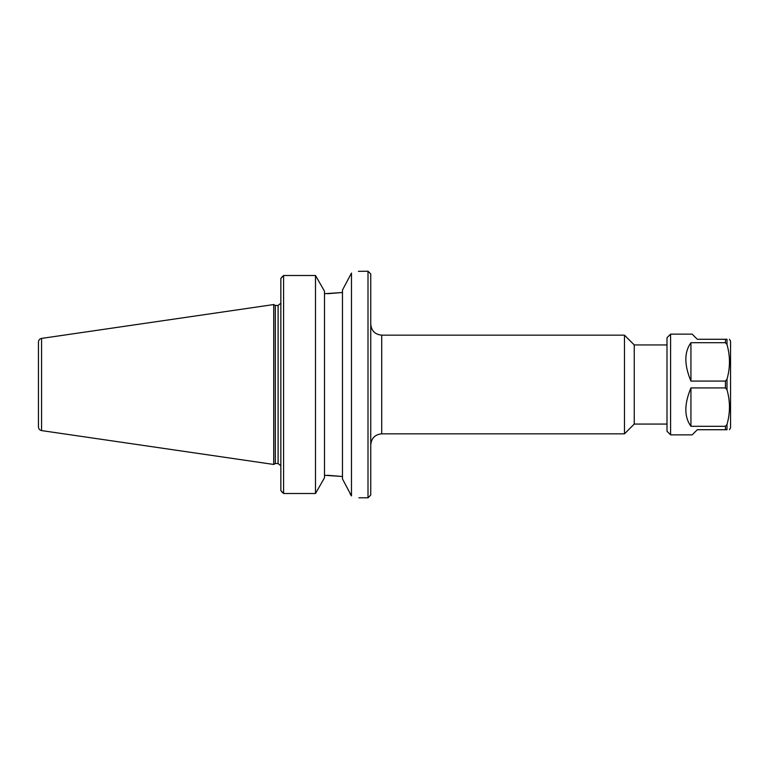 <?xml version="1.0" encoding="UTF-8"?>
<svg xmlns="http://www.w3.org/2000/svg" width="769" height="769" viewBox="0 0 769 769"><rect width="100%" height="100%" fill="white"/><g stroke="black" fill="none" stroke-linecap="round" stroke-linejoin="round"><path stroke-width="1.15" d="M667.002 344.935L634.252 344.935L634.252 424.065L667.002 424.065M381.712 335.159L624.476 335.159L624.476 433.841L381.712 433.841L381.712 335.159C375.051 334.515 371.398 330.862 370.754 324.201M368.005 497.793L370.754 495.053L370.754 273.947L368.005 271.207L368.005 497.793L358.873 497.793M282.348 492.496L280.848 490.507L283.588 493.506L283.588 275.494L315.492 275.494L324.489 291.22L324.489 477.78L315.492 493.506L283.588 493.506M324.489 475.29L342.474 476.501L327.575 475.29M351.375 273.235L351.471 273.091C361.276 270.64 361.276 270.64 351.471 273.091L342.474 290.038L342.474 478.962L351.471 495.909C361.276 498.36 361.276 498.36 351.471 495.909C361.276 498.36 361.276 498.36 351.471 495.909L350.174 494.006M282.348 276.504L280.848 278.493L283.588 275.494M327.575 293.71L342.474 292.499L324.489 293.71M368.005 271.207L358.402 271.342M351.471 273.091L351.471 495.909M315.492 493.506L315.492 275.494M280.848 278.493L280.848 490.507M280.848 303.188L278.099 305.466L278.099 463.534L280.848 465.812M275.302 384.5L275.302 305.466L273.716 304.553L273.716 464.447L275.302 463.534L275.302 384.5M38.45 384.5L38.45 426.978C38.604 428.948 39.642 430.159 41.574 430.592L41.574 338.408C39.642 338.841 38.604 340.052 38.45 342.022L38.45 384.5M690.937 426.295C684.141 416.904 684.141 404.119 690.937 387.932L725.446 387.932L727.003 389.777C730.281 401.331 730.281 412.895 727.003 424.45L725.446 426.295L690.937 426.295L690.937 387.932M727.003 424.45L727.003 429.727C730.281 429.727 730.281 429.727 727.003 429.727C730.281 429.727 730.281 429.727 727.003 429.727L697.31 429.727L692.177 434.86L670.597 434.86L670.597 334.14L692.177 334.14L697.31 339.273L727.003 339.273C730.281 339.273 730.281 339.273 727.003 339.273C730.281 339.273 730.281 339.273 727.003 339.273L727.003 344.55C730.281 356.105 730.281 367.669 727.003 379.223L725.446 381.068L690.937 381.068C684.141 364.881 684.141 352.096 690.937 342.705L725.446 342.705L727.003 344.55M690.937 381.068L690.937 342.705M729.445 429.727L730.55 427.824L730.55 341.176L729.445 339.273M670.597 434.86L667.002 431.265L667.002 337.735L670.597 334.14M725.446 387.932L725.446 381.068M725.446 342.705L725.446 339.273M725.446 429.727L725.446 426.295M727.003 389.777L727.003 379.223M381.712 433.841C375.051 434.485 371.398 438.138 370.754 444.799M634.252 344.935L624.476 335.159M634.252 424.065L624.476 433.841M278.099 305.466L275.302 305.466M278.099 463.534L275.302 463.534M41.574 430.592L273.716 464.447M41.574 338.408L273.716 304.553"/></g></svg>
